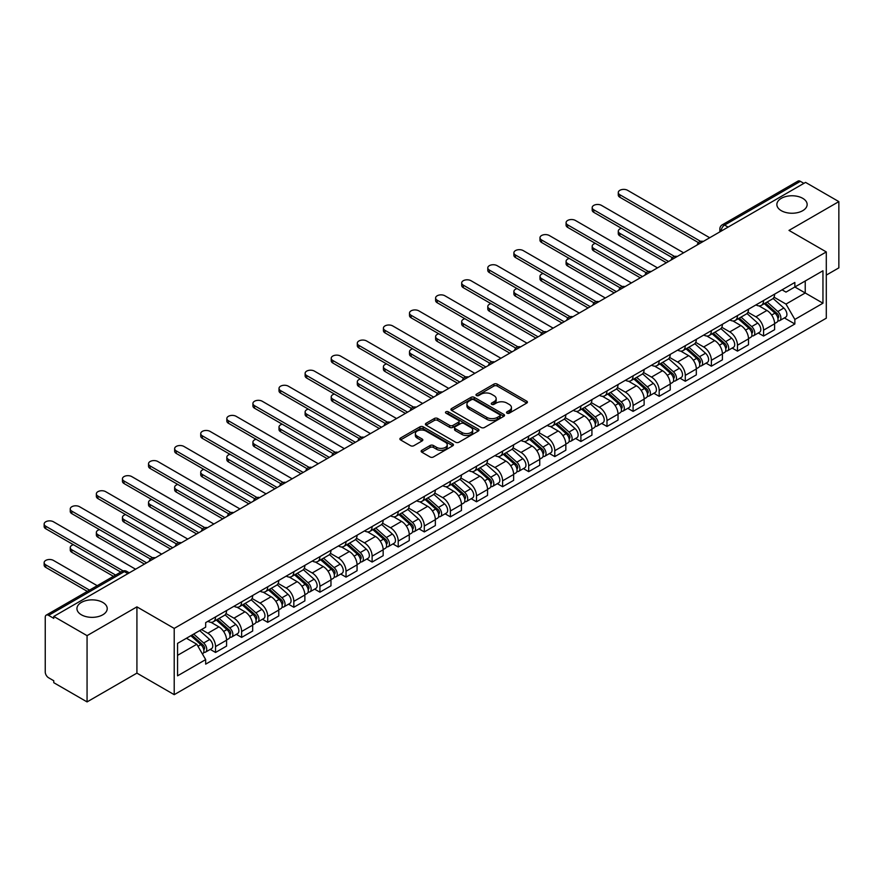 <?xml version="1.0" encoding="UTF-8"?>
<svg xmlns="http://www.w3.org/2000/svg" width="883" height="883" viewBox="0 0 883 883"><rect width="100%" height="100%" fill="white"/><g stroke="black" fill="none" stroke-linecap="round" stroke-linejoin="round"><path stroke-width="1.32" d="M506.997 413.156A1.623 0.938 0 0 0 509.303 413.156L526.743 403.078A2.318 1.336 0 0 0 527.427 402.129A2.318 1.336 0 0 0 526.743 401.18L497.184 384.116A2.318 1.336 0 0 0 493.906 384.116L476.456 394.193A1.623 0.938 0 0 0 475.981 394.856A1.623 0.938 0 0 0 476.456 395.518A1.623 0.938 0 0 0 478.763 395.518L481.014 394.215A7.428 4.294 0 0 1 491.522 394.215L493.983 395.639A7.428 4.294 0 0 1 496.169 398.674A7.428 4.294 0 0 1 493.983 401.71L491.732 403.012A1.623 0.938 0 0 0 491.257 403.674A1.623 0.938 0 0 0 491.732 404.337A1.623 0.938 0 0 0 494.027 404.337L496.29 403.034A7.428 4.294 0 0 1 506.798 403.034L509.259 404.458A7.428 4.294 0 0 1 511.434 407.493A7.428 4.294 0 0 1 509.259 410.518L506.997 411.831A1.623 0.938 0 0 0 506.522 412.493A1.623 0.938 0 0 0 506.997 413.156L506.997 411.831M102.792 602.427A15.143 8.742 0 0 0 86.291 600.528A15.143 8.742 0 0 0 76.942 608.608A15.143 8.742 0 0 0 81.379 614.789A15.143 8.742 0 0 0 97.881 616.687A15.143 8.742 0 0 0 107.218 608.608A15.143 8.742 0 0 0 102.792 602.427M802.713 198.322A15.143 8.742 0 0 0 786.212 196.434A15.143 8.742 0 0 0 776.863 204.503A15.143 8.742 0 0 0 781.3 210.684A15.143 8.742 0 0 0 797.802 212.582A15.143 8.742 0 0 0 807.15 204.503A15.143 8.742 0 0 0 802.713 198.322M421.82 450.297A2.318 1.336 0 0 0 421.136 451.235A2.318 1.336 0 0 0 421.82 452.184L430.109 456.975A2.318 1.336 0 0 0 433.398 456.975L452.769 445.794A2.318 1.336 0 0 0 453.454 444.844A2.318 1.336 0 0 0 452.769 443.895L423.211 426.831A2.318 1.336 0 0 0 419.933 426.831L400.551 438.012A2.318 1.336 0 0 0 399.878 438.961A2.318 1.336 0 0 0 400.551 439.911L410.573 445.694A2.318 1.336 0 0 0 413.851 445.694L422.151 440.904A2.318 1.336 0 0 0 422.825 439.955A2.318 1.336 0 0 0 422.151 439.006L417.184 436.147A6.214 3.587 0 0 1 415.363 433.608A6.214 3.587 0 0 1 419.193 430.297A6.214 3.587 0 0 1 425.97 431.07L445.429 442.306A6.214 3.587 0 0 1 447.239 444.844A6.214 3.587 0 0 1 443.409 448.156A6.214 3.587 0 0 1 436.644 447.372L433.398 445.507A2.318 1.336 0 0 0 430.109 445.507L421.82 450.297L421.82 452.184M174.216 628.409L136.92 606.864L87.064 635.65L53.775 616.433L805.561 182.395L838.85 201.611L788.994 230.397L826.3 251.931L174.216 628.409L174.216 694.667L826.3 318.189L826.3 251.931M481.18 427.493A2.318 1.336 0 0 0 484.458 427.493L503.84 416.301A2.318 1.336 0 0 0 504.524 415.352A2.318 1.336 0 0 0 503.84 414.414L474.281 397.35A2.318 1.336 0 0 0 471.003 397.35L451.621 408.531A2.318 1.336 0 0 0 450.937 409.48A2.318 1.336 0 0 0 451.621 410.429L481.18 427.493M446.61 413.509A1.623 0.938 0 0 1 448.255 413.73L448.255 411.798L478.31 429.149A2.318 1.336 0 0 1 478.983 430.098A2.318 1.336 0 0 1 478.31 431.047L458.928 442.228A2.318 1.336 0 0 1 455.65 442.228L426.092 425.164L434.381 420.418L434.381 418.487L426.092 423.277A2.318 1.336 0 0 0 425.407 424.226A2.318 1.336 0 0 0 426.092 425.164L426.092 423.277M434.381 420.418A2.318 1.336 0 0 1 437.67 420.418L437.67 418.487A2.318 1.336 0 0 0 434.381 418.487M437.67 418.487L449.657 425.407A2.318 1.336 0 0 0 452.935 425.407L458.443 422.229A2.318 1.336 0 0 0 459.116 421.279A2.318 1.336 0 0 0 458.443 420.33L445.959 413.134A1.623 0.938 0 0 1 445.485 412.46A1.623 0.938 0 0 1 446.489 411.599A1.623 0.938 0 0 1 448.255 411.798M87.064 635.65L87.064 701.908L53.775 682.691L53.775 680.76L48.587 677.758A4.735 2.737 -120 0 1 45.243 671.963L45.243 617.294A4.735 2.737 -120 0 1 46.225 615.131L121.997 571.378A4.735 2.737 60 0 1 124.371 571.621L48.587 615.363A4.735 2.737 -120 0 0 46.225 615.131M826.3 275.11L838.85 267.869L838.85 201.611M87.064 701.908L136.92 673.122L174.216 694.667M53.775 616.433L53.775 618.365L48.587 615.363M728.111 227.108L724.59 225.077A4.735 2.737 60 0 0 722.228 224.845L798.011 181.092A4.735 2.737 60 0 1 800.373 181.324L724.59 225.077A4.735 2.737 120 0 0 721.245 230.871L721.245 231.07M803.883 183.355L800.373 181.324M763.574 300.507A10.883 6.28 60 0 1 761.312 305.397L772.36 299.017A10.883 6.28 -120 0 0 774.612 294.138M747.901 312.229L755.881 316.831A10.883 6.28 60 0 1 763.574 330.165L774.612 323.785A10.883 6.28 -120 0 0 766.919 310.463L759.016 305.893M774.612 323.785L774.612 329.679L763.574 336.048L758.276 333.001M761.312 305.397A10.883 6.28 60 0 1 755.958 304.9M763.574 330.165L763.574 336.048M737.471 315.573A10.883 6.28 60 0 1 735.219 320.463L746.256 314.083A10.883 6.28 -120 0 0 748.519 309.205M732.184 348.068L737.471 351.125L748.519 344.745L748.519 338.851A10.883 6.28 -120 0 0 740.815 325.529L732.912 320.959M735.219 320.463A10.883 6.28 60 0 1 729.866 319.966M721.808 327.295L729.777 331.898A10.883 6.28 60 0 1 737.471 345.231L737.471 351.125M711.378 330.639A10.883 6.28 60 0 1 709.126 335.529L720.164 329.16A10.883 6.28 -120 0 0 722.415 324.271M706.08 363.134L711.378 366.191L722.415 359.811L722.415 353.917A10.883 6.28 -120 0 0 714.722 340.595L706.819 336.026M709.126 335.529A10.883 6.28 60 0 1 703.762 335.043M695.705 342.361L703.685 346.964A10.883 6.28 60 0 1 711.378 360.297L711.378 366.191M685.285 345.717A10.883 6.28 60 0 1 683.023 350.595L694.071 344.227A10.883 6.28 -120 0 0 696.323 339.337M679.987 378.2L685.285 381.257L696.323 374.878L696.323 368.984A10.883 6.28 -120 0 0 688.63 355.661L680.727 351.092M683.023 350.595A10.883 6.28 60 0 1 677.669 350.109M669.612 357.427L677.581 362.03A10.883 6.28 60 0 1 685.285 375.363L685.285 381.257M659.182 360.783A10.883 6.28 60 0 1 656.93 365.661L667.967 359.293A10.883 6.28 -120 0 0 670.219 354.403M653.895 393.266L659.182 396.324L670.23 389.944L670.23 384.05A10.883 6.28 -120 0 0 662.526 370.728L654.623 366.158M656.93 365.661A10.883 6.28 60 0 1 651.577 365.176M643.519 372.494L651.488 377.096A10.883 6.28 60 0 1 659.182 390.429L659.182 396.324M633.089 375.849A10.883 6.28 60 0 1 630.837 380.728L641.875 374.359A10.883 6.28 -120 0 0 644.126 369.469M627.791 408.332L633.089 411.39L644.126 405.01L644.126 399.116A10.883 6.28 -120 0 0 636.433 385.794L628.53 381.235M630.837 380.728A10.883 6.28 60 0 1 625.473 380.242M617.416 387.56L625.396 392.162A10.883 6.28 60 0 1 633.089 405.496L633.089 411.39M606.985 390.915A10.883 6.28 60 0 1 604.734 395.794L615.782 389.425A10.883 6.28 -120 0 0 618.034 384.535M601.698 423.399L606.985 426.456L618.034 420.076L618.034 414.193A10.883 6.28 -120 0 0 610.341 400.86L602.438 396.301M604.734 395.794A10.883 6.28 60 0 1 599.38 395.308M591.323 402.626L599.292 407.229A10.883 6.28 60 0 1 606.985 420.562L606.985 426.456M580.893 405.981A10.883 6.28 60 0 1 578.641 410.86L589.678 404.491A10.883 6.28 -120 0 0 591.93 399.602M575.606 438.465L580.893 441.522L591.93 435.142L591.93 429.259A10.883 6.28 -120 0 0 584.237 415.926L576.334 411.368M578.641 410.86A10.883 6.28 60 0 1 573.288 410.374M565.219 417.692L573.199 422.306A10.883 6.28 60 0 1 580.893 435.628L580.893 441.522M554.8 421.048A10.883 6.28 60 0 1 552.548 425.926L563.586 419.557A10.883 6.28 -120 0 0 565.837 414.668M549.502 453.531L554.8 456.588L565.837 450.209L565.837 444.326A10.883 6.28 -120 0 0 558.144 430.992L550.241 426.434M552.548 425.926A10.883 6.28 60 0 1 547.184 425.44M539.127 432.758L547.107 437.372A10.883 6.28 60 0 1 554.8 450.694L554.8 456.588M528.696 436.114A10.883 6.28 60 0 1 526.445 440.992L537.482 434.624A10.883 6.28 -120 0 0 539.745 429.734M523.409 468.597L528.696 471.654L539.745 465.275L539.745 459.392A10.883 6.28 -120 0 0 532.052 446.058L524.149 441.5M526.445 440.992A10.883 6.28 60 0 1 521.091 440.507M513.034 447.836L521.003 452.438A10.883 6.28 60 0 1 528.696 465.76L528.696 471.654M502.604 451.18A10.883 6.28 60 0 1 500.352 456.058L511.389 449.69A10.883 6.28 -120 0 0 513.641 444.8M497.306 483.663L502.604 486.721L513.641 480.352L513.641 474.458A10.883 6.28 -120 0 0 505.948 461.125L498.045 456.566M500.352 456.058A10.883 6.28 60 0 1 494.988 455.573M486.93 462.902L494.91 467.504A10.883 6.28 60 0 1 502.604 480.827L502.604 486.721M476.511 466.246A10.883 6.28 60 0 1 474.248 471.136L485.297 464.756A10.883 6.28 -120 0 0 487.548 459.866M471.213 498.729L476.511 501.787L487.548 495.418L487.548 489.524A10.883 6.28 -120 0 0 479.855 476.191L471.952 471.632M474.248 471.136A10.883 6.28 60 0 1 468.895 470.639M460.838 477.968L468.807 482.571A10.883 6.28 60 0 1 476.511 495.893L476.511 501.787M450.407 481.312A10.883 6.28 60 0 1 448.156 486.202L459.193 479.822A10.883 6.28 -120 0 0 461.456 474.933M445.12 513.796L450.407 516.853L461.456 510.484L461.456 504.59A10.883 6.28 -120 0 0 453.752 491.257L445.849 486.699M448.156 486.202A10.883 6.28 60 0 1 442.802 485.705M434.745 493.034L442.714 497.637A10.883 6.28 60 0 1 450.407 510.959L450.407 516.853M424.315 496.378A10.883 6.28 60 0 1 422.063 501.268L433.1 494.888A10.883 6.28 -120 0 0 435.352 490.01M419.017 528.862L424.315 531.919L435.352 525.551L435.352 519.657A10.883 6.28 -120 0 0 427.659 506.323L419.756 501.765M422.063 501.268A10.883 6.28 60 0 1 416.699 500.771M408.641 508.1L416.621 512.703A10.883 6.28 60 0 1 424.315 526.025L424.315 531.919M398.211 511.445A10.883 6.28 60 0 1 395.959 516.334L407.008 509.955A10.883 6.28 -120 0 0 409.259 505.076M392.924 543.928L398.222 546.985L409.259 540.617L409.259 534.723A10.883 6.28 -120 0 0 401.566 521.389L393.663 516.831M395.959 516.334A10.883 6.28 60 0 1 390.606 515.838M382.549 523.166L390.518 527.769A10.883 6.28 60 0 1 398.222 541.102L398.222 546.985M372.118 526.511A10.883 6.28 60 0 1 369.867 531.4L380.904 525.021A10.883 6.28 -120 0 0 383.156 520.142M366.831 558.994L372.118 562.052L383.156 555.683L383.156 549.789A10.883 6.28 -120 0 0 375.463 536.456L367.56 531.897M369.867 531.4A10.883 6.28 60 0 1 364.513 530.904M356.456 538.233L364.425 542.835A10.883 6.28 60 0 1 372.118 556.169L372.118 562.052M346.026 541.577A10.883 6.28 60 0 1 343.774 546.467L354.811 540.087A10.883 6.28 -120 0 0 357.063 535.208M340.728 574.06L346.026 577.118L357.063 570.749L357.063 564.855A10.883 6.28 -120 0 0 349.37 551.533L341.467 546.963M343.774 546.467A10.883 6.28 60 0 1 338.41 545.97M330.352 553.299L338.332 557.901A10.883 6.28 60 0 1 346.026 571.235L346.026 577.118M319.922 556.643A10.883 6.28 60 0 1 317.67 561.533L328.719 555.153A10.883 6.28 -120 0 0 330.97 550.275M314.635 589.138L319.922 592.184L330.97 585.815L330.97 579.921A10.883 6.28 -120 0 0 323.277 566.599L315.374 562.029M317.67 561.533A10.883 6.28 60 0 1 312.317 561.036M304.26 568.365L312.229 572.968A10.883 6.28 60 0 1 319.922 586.301L319.922 592.184M293.829 571.709A10.883 6.28 60 0 1 291.578 576.599L302.615 570.219A10.883 6.28 -120 0 0 304.867 565.341M288.531 604.204L293.829 607.261L304.867 600.881L304.867 594.987A10.883 6.28 -120 0 0 297.174 581.665L289.271 577.096M291.578 576.599A10.883 6.28 60 0 1 286.213 576.102M278.156 583.431L286.136 588.034A10.883 6.28 60 0 1 293.829 601.367L293.829 607.261M267.737 586.776A10.883 6.28 60 0 1 265.474 591.665L276.522 585.286A10.883 6.28 -120 0 0 278.774 580.407M262.439 619.27L267.737 622.327L278.774 615.948L278.774 610.054A10.883 6.28 -120 0 0 271.081 596.731L263.178 592.162M265.474 591.665A10.883 6.28 60 0 1 260.121 591.18M252.063 598.497L260.043 603.1A10.883 6.28 60 0 1 267.737 616.433L267.737 622.327M241.633 601.842A10.883 6.28 60 0 1 239.381 606.731L250.419 600.363A10.883 6.28 -120 0 0 252.681 595.473M236.346 634.336L241.633 637.394L252.681 631.014L252.681 625.12A10.883 6.28 -120 0 0 244.977 611.798L237.074 607.228M239.381 606.731A10.883 6.28 60 0 1 234.028 606.246M225.971 613.564L233.94 618.166A10.883 6.28 60 0 1 241.633 631.5L241.633 637.394M215.54 616.919A10.883 6.28 60 0 1 213.289 621.798L224.326 615.429A10.883 6.28 -120 0 0 226.578 610.539M210.242 649.402L215.54 652.46L226.578 646.08L226.578 640.186A10.883 6.28 -120 0 0 218.885 626.864L210.982 622.294M213.289 621.798A10.883 6.28 60 0 1 207.924 621.312M201.49 629.568L207.847 633.232A10.883 6.28 60 0 1 215.54 646.566L215.54 652.46M782.051 289.834L785.991 292.107L822.956 270.761L805.23 281.004L805.23 292.979L785.991 304.083L773.994 297.163M177.56 655.352L196.799 644.248L205.673 659.601L177.56 675.826L177.56 643.376L205.673 627.151L205.673 622.614L794.855 282.45L794.855 286.986L822.956 303.211L794.855 319.436L785.991 304.083M822.956 270.761L822.956 303.211M205.673 659.601L205.673 664.137L794.855 323.984L794.855 319.436M136.92 606.864L136.92 673.122M196.799 644.248L186.434 638.254M784.369 317.935L794.855 323.984M507.648 413.387L509.259 412.449A7.428 4.294 0 0 0 511.434 409.425L511.434 407.493M496.169 398.674L496.169 400.606A7.428 4.294 0 0 1 493.983 403.641L492.383 404.569M526.71 403.101L497.184 386.048A2.318 1.336 0 0 0 493.906 386.048L477.107 395.75M503.807 416.323L474.281 399.282A2.318 1.336 0 0 0 471.003 399.282L451.654 410.44M499.734 416.025A1.623 0.938 0 0 0 500.208 415.352A1.623 0.938 0 0 0 499.734 414.69L473.785 399.712A1.623 0.938 0 0 0 471.489 399.712L469.116 401.092A7.428 4.294 0 0 0 466.93 404.127A7.428 4.294 0 0 0 469.116 407.151L486.842 417.394A7.428 4.294 0 0 0 497.35 417.394L499.734 416.025L499.734 417.957A1.623 0.938 0 0 0 500.208 417.284L500.208 415.352M466.93 404.127L466.93 406.059A7.428 4.294 0 0 0 469.116 409.094L469.116 407.151M499.734 417.957L497.35 419.326A7.428 4.294 0 0 1 486.842 419.326L469.116 409.094M437.67 420.418L449.657 427.339A2.318 1.336 0 0 0 452.935 427.339L458.443 424.16A2.318 1.336 0 0 0 459.116 423.211L459.116 421.279M448.255 413.73L478.277 431.07M462.096 432.593A6.214 3.587 0 0 0 468.862 433.365A6.214 3.587 0 0 0 472.692 430.054A6.214 3.587 0 0 0 470.871 427.515L464.016 423.553A2.318 1.336 0 0 0 460.738 423.553L455.231 426.732A2.318 1.336 0 0 0 454.557 427.681A2.318 1.336 0 0 0 455.231 428.63L462.096 432.593L462.096 434.524A6.214 3.587 0 0 0 468.862 435.297A6.214 3.587 0 0 0 472.692 431.986L472.692 430.054M454.557 427.681L454.557 429.613A2.318 1.336 0 0 0 455.231 430.562L455.231 428.63M462.096 434.524L455.231 430.562M447.239 444.844L447.239 446.776A6.214 3.587 0 0 1 443.409 450.087A6.214 3.587 0 0 1 436.644 449.304L433.398 447.438A2.318 1.336 0 0 0 430.109 447.438L421.853 452.206M415.363 433.608L415.363 435.54A6.214 3.587 0 0 0 417.184 438.078L417.184 436.147M422.118 440.926L417.184 438.078M452.769 443.895L452.769 445.794L423.211 428.763A2.318 1.336 0 0 0 419.933 428.763L400.584 439.933M764.325 303.664L774.965 313.145A5.916 3.411 60 0 1 776.819 322.295L774.612 323.564M764.612 303.907L769.612 306.798M621.455 228.311A5.441 3.146 -0 0 0 618.277 231.169A5.441 3.146 -0 0 0 619.877 233.388L668.552 261.489M765.395 303.035L777.228 313.597A2.837 1.645 60 0 1 778.122 317.99A2.837 1.645 60 0 1 777.868 318.09M767.172 302.019L777.802 311.511A5.916 3.411 60 0 1 779.656 320.65A5.916 3.411 60 0 1 777.879 320.838M773.1 298.454L783.828 308.024A5.916 3.411 60 0 1 785.682 317.174L779.656 320.65M666.378 262.748L619.877 235.893A5.441 3.146 180 0 1 618.277 233.675L618.277 231.169M698.453 242.637L619.877 197.262A5.441 3.146 180 0 1 618.277 195.044L618.277 192.527A5.441 3.146 -0 0 0 619.877 194.757L700.616 241.368M709.7 237.737L627.57 190.309A5.441 3.146 -0 0 0 621.632 189.624A5.441 3.146 -0 0 0 618.277 192.527M738.232 318.73L748.861 328.211A5.916 3.411 60 0 1 750.716 337.361L748.508 338.631M738.508 318.973L743.519 321.865M595.352 243.377A5.441 3.146 -0 0 0 592.184 246.236A5.441 3.146 -0 0 0 593.773 248.454L642.46 276.556M739.303 318.112L751.135 328.664A2.837 1.645 60 0 1 752.029 333.057A2.837 1.645 60 0 1 751.764 333.156M741.069 317.085L751.709 326.578A5.916 3.411 60 0 1 753.563 335.717A5.916 3.411 60 0 1 751.775 335.904M747.007 313.52L757.724 323.101A5.916 3.411 60 0 1 759.59 332.24L753.563 335.717M640.285 277.814L593.773 250.96A5.441 3.146 180 0 1 592.184 248.741L592.184 246.236M712.128 333.796L722.769 343.277A5.916 3.411 60 0 1 724.623 352.427L722.415 353.697M712.415 334.039L717.415 336.931M569.259 258.443A5.441 3.146 -0 0 0 566.08 261.302A5.441 3.146 -0 0 0 567.681 263.52L616.356 291.622M713.21 333.178L725.042 343.73A2.837 1.645 60 0 1 725.925 348.123A2.837 1.645 60 0 1 725.671 348.222M714.976 332.151L725.605 341.644A5.916 3.411 60 0 1 727.471 350.783A5.916 3.411 60 0 1 725.683 350.97M720.903 328.586L731.632 338.167A5.916 3.411 60 0 1 733.486 347.306L727.471 350.783M614.182 292.88L567.681 266.026A5.441 3.146 180 0 1 566.08 263.807L566.08 261.302M672.36 257.704L593.773 212.328A5.441 3.146 180 0 1 592.184 210.11L592.184 207.593A5.441 3.146 -0 0 0 593.773 209.823L674.524 256.434M683.608 252.803L601.466 205.375A5.441 3.146 -0 0 0 595.539 204.701A5.441 3.146 -0 0 0 592.184 207.593M646.268 272.77L567.681 227.395A5.441 3.146 180 0 1 566.08 225.176L566.08 222.671A5.441 3.146 -0 0 0 567.681 224.889L648.42 271.5M657.515 267.869L575.374 220.441A5.441 3.146 -0 0 0 569.447 219.768A5.441 3.146 -0 0 0 566.08 222.671M686.036 348.862L696.665 358.343A5.916 3.411 60 0 1 698.53 367.494L696.323 368.763M686.312 349.105L691.323 351.997M543.155 273.509A5.441 3.146 -0 0 0 539.988 276.368A5.441 3.146 -0 0 0 541.577 278.587L590.263 306.688M687.106 348.244L698.939 358.796A2.837 1.645 60 0 1 699.833 363.189A2.837 1.645 60 0 1 699.579 363.288M688.883 347.218L699.513 356.71A5.916 3.411 60 0 1 701.367 365.849A5.916 3.411 60 0 1 699.579 366.037M694.811 343.653L705.539 353.233A5.916 3.411 60 0 1 707.393 362.372L701.367 365.849M588.089 307.946L541.577 281.103A5.441 3.146 180 0 1 539.988 278.873L539.988 276.368M659.943 363.928L670.572 373.41A5.916 3.411 60 0 1 672.427 382.56L670.219 383.84M660.219 364.182L665.23 367.063M517.063 288.575A5.441 3.146 -0 0 0 513.895 291.434A5.441 3.146 -0 0 0 515.484 293.653L564.16 321.754M661.014 363.31L672.846 373.862A2.837 1.645 60 0 1 673.74 378.255A2.837 1.645 60 0 1 673.475 378.354M662.78 362.284L673.42 371.776A5.916 3.411 60 0 1 675.274 380.915A5.916 3.411 60 0 1 673.486 381.114M668.707 358.73L679.435 368.299A5.916 3.411 60 0 1 681.301 377.438L675.274 380.915M561.985 323.012L515.484 296.169A5.441 3.146 180 0 1 513.895 293.94L513.895 291.434M633.839 378.995L644.48 388.487A5.916 3.411 60 0 1 646.334 397.626L644.126 398.906M634.126 379.249L639.126 382.129M490.97 303.642A5.441 3.146 -0 0 0 487.791 306.5A5.441 3.146 -0 0 0 489.392 308.719L538.067 336.82M634.91 378.377L646.742 388.928A2.837 1.645 60 0 1 647.636 393.321A2.837 1.645 60 0 1 647.382 393.421M636.687 377.35L647.316 386.842A5.916 3.411 60 0 1 649.182 395.981A5.916 3.411 60 0 1 647.394 396.18M642.614 373.796L653.343 383.365A5.916 3.411 60 0 1 655.197 392.505L649.182 395.981M535.893 338.079L489.392 311.235A5.441 3.146 180 0 1 487.791 309.006L487.791 306.5M620.164 287.836L541.577 242.461A5.441 3.146 180 0 1 539.988 240.242L539.988 237.737A5.441 3.146 -0 0 0 541.577 239.955L622.327 286.567M631.411 282.935L549.281 235.507A5.441 3.146 -0 0 0 543.343 234.834A5.441 3.146 -0 0 0 539.988 237.737M594.071 302.902L515.484 257.527A5.441 3.146 180 0 1 513.895 255.308L513.895 252.803A5.441 3.146 -0 0 0 515.484 255.021L596.235 301.644M605.319 298.001L523.178 250.573A5.441 3.146 -0 0 0 517.25 249.9A5.441 3.146 -0 0 0 513.895 252.803M567.979 317.968L489.392 272.593A5.441 3.146 180 0 1 487.791 270.375L487.791 267.869A5.441 3.146 -0 0 0 489.392 270.088L570.131 316.71M579.226 313.068L497.085 265.64A5.441 3.146 -0 0 0 491.158 264.966A5.441 3.146 -0 0 0 487.791 267.869M607.747 394.061L618.376 403.553A5.916 3.411 60 0 1 620.241 412.692L618.034 413.972M608.023 394.315L613.034 397.195M464.866 318.708A5.441 3.146 -0 0 0 461.699 321.567A5.441 3.146 -0 0 0 463.288 323.785L511.974 351.898M608.817 393.443L620.65 403.995A2.837 1.645 60 0 1 621.544 408.387A2.837 1.645 60 0 1 621.279 408.487M610.595 392.416L621.224 401.908A5.916 3.411 60 0 1 623.078 411.048A5.916 3.411 60 0 1 621.29 411.246M616.522 388.862L627.25 398.432A5.916 3.411 60 0 1 629.104 407.571L623.078 411.048M509.8 353.145L463.288 326.302A5.441 3.146 180 0 1 461.699 324.072L461.699 321.567M541.875 333.034L463.288 287.67A5.441 3.146 180 0 1 461.699 285.441L461.699 282.935A5.441 3.146 -0 0 0 463.288 285.154L544.038 331.776M553.122 328.134L470.981 280.706A5.441 3.146 -0 0 0 465.054 280.032A5.441 3.146 -0 0 0 461.699 282.935M581.643 409.127L592.283 418.619A5.916 3.411 60 0 1 594.138 427.758L591.93 429.039M581.93 409.381L586.941 412.273M438.774 333.774A5.441 3.146 -0 0 0 435.606 336.633A5.441 3.146 -0 0 0 437.195 338.851L485.871 366.964M582.725 408.509L594.557 419.061A2.837 1.645 60 0 1 595.44 423.454A2.837 1.645 60 0 1 595.186 423.553M584.491 407.482L595.131 416.975A5.916 3.411 60 0 1 596.985 426.114A5.916 3.411 60 0 1 595.197 426.312M590.418 403.928L601.146 413.498A5.916 3.411 60 0 1 603.001 422.637L596.985 426.114M483.696 368.211L437.195 341.368A5.441 3.146 180 0 1 435.606 339.149L435.606 336.633M515.782 348.101L437.195 302.737A5.441 3.146 180 0 1 435.606 300.507L435.606 298.001A5.441 3.146 -0 0 0 437.195 300.22L517.946 346.842M527.03 343.2L444.889 295.783A5.441 3.146 -0 0 0 438.961 295.099A5.441 3.146 -0 0 0 435.606 298.001M555.55 424.193L566.191 433.685A5.916 3.411 60 0 1 568.045 442.825L565.837 444.105M555.837 424.447L560.837 427.339M412.681 348.84A5.441 3.146 -0 0 0 409.502 351.699A5.441 3.146 -0 0 0 411.103 353.917L459.778 382.03M556.621 423.575L568.453 434.138A2.837 1.645 60 0 1 569.347 438.52A2.837 1.645 60 0 1 569.094 438.63M558.398 422.549L569.027 432.041A5.916 3.411 60 0 1 570.882 441.191A5.916 3.411 60 0 1 569.105 441.379M564.325 418.995L575.054 428.564A5.916 3.411 60 0 1 576.908 437.714L570.882 441.191M457.604 383.277L411.103 356.434A5.441 3.146 180 0 1 409.502 354.215L409.502 351.699M489.679 363.167L411.103 317.803A5.441 3.146 180 0 1 409.502 315.573L409.502 313.068A5.441 3.146 -0 0 0 411.103 315.286L491.842 361.909M500.926 358.266L418.796 310.849A5.441 3.146 -0 0 0 412.858 310.165A5.441 3.146 -0 0 0 409.502 313.068M529.458 439.259L540.087 448.752A5.916 3.411 60 0 1 541.941 457.891L539.734 459.171M529.734 439.513L534.745 442.405M386.577 363.906A5.441 3.146 -0 0 0 383.41 366.765A5.441 3.146 -0 0 0 384.999 368.984L433.685 397.096M530.528 438.641L542.361 449.204A2.837 1.645 60 0 1 543.255 453.586A2.837 1.645 60 0 1 542.99 453.696M532.294 437.615L542.935 447.107A5.916 3.411 60 0 1 544.789 456.257A5.916 3.411 60 0 1 543.001 456.445M538.233 434.061L548.95 443.63A5.916 3.411 60 0 1 550.815 452.78L544.789 456.257M431.511 398.343L384.999 371.5A5.441 3.146 180 0 1 383.41 369.282L383.41 366.765M463.586 378.233L384.999 332.869A5.441 3.146 180 0 1 383.41 330.639L383.41 328.134A5.441 3.146 -0 0 0 384.999 330.352L465.749 376.975M474.833 373.332L392.692 325.915A5.441 3.146 -0 0 0 386.765 325.231A5.441 3.146 -0 0 0 383.41 328.134M503.354 454.326L513.994 463.818A5.916 3.411 60 0 1 515.849 472.957L513.641 474.237M503.641 454.579L508.641 457.471M360.485 378.973A5.441 3.146 -0 0 0 357.306 381.831A5.441 3.146 -0 0 0 358.906 384.05L407.582 412.162M504.436 453.707L516.268 464.27A2.837 1.645 60 0 1 517.151 468.652A2.837 1.645 60 0 1 516.897 468.763M506.202 452.681L516.831 462.173A5.916 3.411 60 0 1 518.696 471.323A5.916 3.411 60 0 1 516.908 471.511M512.129 449.127L522.857 458.696A5.916 3.411 60 0 1 524.712 467.847L518.696 471.323M405.407 413.421L358.906 386.566A5.441 3.146 180 0 1 357.306 384.348L357.306 381.831M437.493 393.299L358.906 347.935A5.441 3.146 180 0 1 357.306 345.706L357.306 343.2A5.441 3.146 -0 0 0 358.906 345.419L439.646 392.041M448.741 388.399L366.6 340.981A5.441 3.146 -0 0 0 360.672 340.297A5.441 3.146 -0 0 0 357.306 343.2M477.261 469.392L487.891 478.884A5.916 3.411 60 0 1 489.756 488.023L487.548 489.303M477.548 469.646L482.548 472.537M334.392 394.05A5.441 3.146 -0 0 0 331.213 396.897A5.441 3.146 -0 0 0 332.803 399.116L381.489 427.229M478.332 468.774L490.164 479.337A2.837 1.645 60 0 1 491.058 483.718A2.837 1.645 60 0 1 490.805 483.829M480.109 467.747L490.738 477.239A5.916 3.411 60 0 1 492.593 486.39A5.916 3.411 60 0 1 490.805 486.577M486.036 464.193L496.765 473.763A5.916 3.411 60 0 1 498.619 482.913L492.593 486.39M379.315 428.487L332.803 401.633A5.441 3.146 180 0 1 331.213 399.414L331.213 396.897M411.39 408.365L332.803 363.001A5.441 3.146 180 0 1 331.213 360.783L331.213 358.266A5.441 3.146 -0 0 0 332.803 360.485L413.553 407.107M422.637 403.465L340.507 356.048A5.441 3.146 -0 0 0 334.569 355.363A5.441 3.146 -0 0 0 331.213 358.266M451.169 484.458L461.798 493.95A5.916 3.411 60 0 1 463.652 503.1L461.445 504.37M451.445 484.712L456.456 487.604M308.288 409.116A5.441 3.146 -0 0 0 305.121 411.964A5.441 3.146 -0 0 0 306.71 414.193L355.385 442.295M452.239 483.84L464.072 494.403A2.837 1.645 60 0 1 464.966 498.785A2.837 1.645 60 0 1 464.701 498.895M454.005 482.813L464.646 492.306A5.916 3.411 60 0 1 466.5 501.456A5.916 3.411 60 0 1 464.712 501.643M459.944 479.259L470.661 488.829A5.916 3.411 60 0 1 472.526 497.979L466.5 501.456M353.211 443.553L306.71 416.699A5.441 3.146 180 0 1 305.121 414.48L305.121 411.964M385.297 423.432L306.71 378.067A5.441 3.146 180 0 1 305.121 375.849L305.121 373.332A5.441 3.146 -0 0 0 306.71 375.551L387.46 422.173M396.544 418.531L314.403 371.114A5.441 3.146 -0 0 0 308.476 370.43A5.441 3.146 -0 0 0 305.121 373.332M425.065 499.524L435.705 509.016A5.916 3.411 60 0 1 437.56 518.166L435.352 519.436M425.352 499.778L430.352 502.67M282.196 424.182A5.441 3.146 -0 0 0 279.017 427.03A5.441 3.146 -0 0 0 280.617 429.259L329.293 457.361M426.136 498.906L437.979 509.469A2.837 1.645 60 0 1 438.862 513.862A2.837 1.645 60 0 1 438.608 513.961M427.913 497.891L438.542 507.372A5.916 3.411 60 0 1 440.407 516.522A5.916 3.411 60 0 1 438.619 516.71M433.84 494.325L444.568 503.895A5.916 3.411 60 0 1 446.423 513.045L440.407 516.522M327.118 458.619L280.617 431.765A5.441 3.146 180 0 1 279.017 429.546L279.017 427.03M359.204 438.509L280.617 393.134A5.441 3.146 180 0 1 279.017 390.915L279.017 388.399A5.441 3.146 -0 0 0 280.617 390.617L361.357 437.24M370.452 433.597L288.311 386.18A5.441 3.146 -0 0 0 282.383 385.496A5.441 3.146 -0 0 0 279.017 388.399M398.973 514.59L409.602 524.083A5.916 3.411 60 0 1 411.467 533.233L409.259 534.502M399.248 514.844L404.259 517.736M256.092 439.248A5.441 3.146 -0 0 0 252.924 442.096A5.441 3.146 -0 0 0 254.514 444.326L303.2 472.427M400.043 513.972L411.875 524.535A2.837 1.645 60 0 1 412.769 528.928A2.837 1.645 60 0 1 412.504 529.027M401.82 512.957L412.449 522.438A5.916 3.411 60 0 1 414.304 531.588A5.916 3.411 60 0 1 412.516 531.776M407.747 509.392L418.476 518.961A5.916 3.411 60 0 1 420.33 528.111L414.304 531.588M301.026 473.685L254.514 446.831A5.441 3.146 180 0 1 252.924 444.613L252.924 442.096M333.101 453.575L254.514 408.2A5.441 3.146 180 0 1 252.924 405.981L252.924 403.465A5.441 3.146 -0 0 0 254.514 405.683L335.264 452.306M344.348 448.663L262.218 401.246A5.441 3.146 -0 0 0 256.28 400.562A5.441 3.146 -0 0 0 252.924 403.465M372.88 529.657L383.509 539.149A5.916 3.411 60 0 1 385.363 548.299L383.156 549.568M373.156 529.91L378.167 532.802M229.999 454.315A5.441 3.146 -0 0 0 226.832 457.162A5.441 3.146 -0 0 0 228.421 459.392L277.096 487.493M373.951 529.038L385.783 539.601A2.837 1.645 60 0 1 386.677 543.994A2.837 1.645 60 0 1 386.412 544.094M375.716 528.023L386.357 537.504A5.916 3.411 60 0 1 388.211 546.654A5.916 3.411 60 0 1 386.423 546.842M381.644 524.458L392.372 534.027A5.916 3.411 60 0 1 394.226 543.177L388.211 546.654M274.922 488.752L228.421 461.897A5.441 3.146 180 0 1 226.832 459.679L226.832 457.162M307.008 468.641L228.421 423.266A5.441 3.146 180 0 1 226.832 421.048L226.832 418.531A5.441 3.146 -0 0 0 228.421 420.761L309.171 467.372M318.255 463.73L236.114 416.312A5.441 3.146 -0 0 0 230.187 415.628A5.441 3.146 -0 0 0 226.832 418.531M346.776 544.723L357.416 554.215A5.916 3.411 60 0 1 359.271 563.365L357.063 564.634M347.063 544.977L352.063 547.868M203.907 469.381A5.441 3.146 -0 0 0 200.728 472.239A5.441 3.146 -0 0 0 202.328 474.458L251.004 502.559M347.847 544.105L359.679 554.667A2.837 1.645 60 0 1 360.573 559.06A2.837 1.645 60 0 1 360.319 559.16M349.624 543.089L360.253 552.57A5.916 3.411 60 0 1 362.107 561.72A5.916 3.411 60 0 1 360.33 561.908M355.551 539.524L366.279 549.094A5.916 3.411 60 0 1 368.134 558.244L362.107 561.72M248.829 503.818L202.328 476.963A5.441 3.146 180 0 1 200.728 474.745L200.728 472.239M280.904 483.707L202.328 438.332A5.441 3.146 180 0 1 200.728 436.114L200.728 433.597A5.441 3.146 -0 0 0 202.328 435.827L283.068 482.438M292.152 478.796L210.022 431.379A5.441 3.146 -0 0 0 204.094 430.694A5.441 3.146 -0 0 0 200.728 433.597M320.684 559.8L331.313 569.281A5.916 3.411 60 0 1 333.167 578.431L330.97 579.701M320.959 560.043L325.97 562.935M177.803 484.447A5.441 3.146 -0 0 0 174.635 487.306A5.441 3.146 -0 0 0 176.225 489.524L224.911 517.626M321.754 559.171L333.586 569.734A2.837 1.645 60 0 1 334.48 574.127A2.837 1.645 60 0 1 334.216 574.226M323.52 558.155L334.16 567.637A5.916 3.411 60 0 1 336.015 576.787A5.916 3.411 60 0 1 334.227 576.974M329.458 554.59L340.187 564.16A5.916 3.411 60 0 1 342.041 573.31L336.015 576.787M222.737 518.884L176.225 492.03A5.441 3.146 180 0 1 174.635 489.811L174.635 487.306M254.812 498.774L176.225 453.398A5.441 3.146 180 0 1 174.635 451.18L174.635 448.663A5.441 3.146 -0 0 0 176.225 450.893L256.975 497.504M266.059 493.873L183.918 446.445A5.441 3.146 -0 0 0 177.991 445.76A5.441 3.146 -0 0 0 174.635 448.663M294.58 574.866L305.22 584.347A5.916 3.411 60 0 1 307.074 593.497L304.867 594.767M294.867 575.109L299.867 578.001M151.71 499.513A5.441 3.146 -0 0 0 148.532 502.372A5.441 3.146 -0 0 0 150.132 504.59L198.807 532.692M295.662 574.237L307.494 584.8A2.837 1.645 60 0 1 308.377 589.193A2.837 1.645 60 0 1 308.123 589.292M297.428 573.222L308.068 582.714A5.916 3.411 60 0 1 309.922 591.853A5.916 3.411 60 0 1 308.134 592.04M303.355 569.656L314.083 579.237A5.916 3.411 60 0 1 315.937 588.376L309.922 591.853M196.633 533.95L150.132 507.096A5.441 3.146 180 0 1 148.532 504.877L148.532 502.372M228.719 513.84L150.132 468.465A5.441 3.146 180 0 1 148.532 466.246L148.532 463.73A5.441 3.146 -0 0 0 150.132 465.959L230.871 512.57M239.966 508.939L157.825 461.511A5.441 3.146 -0 0 0 151.898 460.827A5.441 3.146 -0 0 0 148.532 463.73M268.487 589.932L279.127 599.414A5.916 3.411 60 0 1 280.982 608.564L278.774 609.833M268.774 590.175L273.774 593.067M125.618 514.579A5.441 3.146 -0 0 0 122.439 517.438A5.441 3.146 -0 0 0 124.028 519.657L172.715 547.758M269.558 589.314L281.39 599.866A2.837 1.645 60 0 1 282.284 604.259A2.837 1.645 60 0 1 282.03 604.358M271.335 588.288L281.964 597.78A5.916 3.411 60 0 1 283.818 606.919A5.916 3.411 60 0 1 282.041 607.107M277.262 584.723L287.99 594.303A5.916 3.411 60 0 1 289.845 603.442L283.818 606.919M170.54 549.016L124.028 522.162A5.441 3.146 180 0 1 122.439 519.944L122.439 517.438M202.615 528.906L124.028 483.531A5.441 3.146 180 0 1 122.439 481.312L122.439 478.796A5.441 3.146 -0 0 0 124.028 481.025L204.779 527.637M213.863 524.005L131.733 476.577A5.441 3.146 -0 0 0 125.794 475.904A5.441 3.146 -0 0 0 122.439 478.796M242.395 604.998L253.024 614.48A5.916 3.411 60 0 1 254.878 623.63L252.67 624.899M242.67 605.241L247.681 608.133M99.514 529.645A5.441 3.146 -0 0 0 96.346 532.504A5.441 3.146 -0 0 0 97.936 534.723L146.622 562.824M243.465 604.38L255.297 614.932A2.837 1.645 60 0 1 256.191 619.325A2.837 1.645 60 0 1 255.927 619.425M245.231 603.354L255.871 612.846A5.916 3.411 60 0 1 257.726 621.985A5.916 3.411 60 0 1 255.938 622.173M251.169 599.789L261.887 609.369A5.916 3.411 60 0 1 263.752 618.508L257.726 621.985M144.437 564.082L97.936 537.228A5.441 3.146 180 0 1 96.346 535.01L96.346 532.504M176.523 543.972L97.936 498.597A5.441 3.146 180 0 1 96.346 496.378L96.346 493.873A5.441 3.146 -0 0 0 97.936 496.091L178.686 542.703M187.77 539.072L105.629 491.643A5.441 3.146 -0 0 0 99.702 490.97A5.441 3.146 -0 0 0 96.346 493.873M216.291 620.065L226.931 629.546A5.916 3.411 60 0 1 228.785 638.696L226.578 639.965M216.578 620.319L221.578 623.199M73.421 544.712A5.441 3.146 -0 0 0 70.243 547.57A5.441 3.146 -0 0 0 71.843 549.789L115.618 575.065M217.373 619.447L229.205 629.998A2.837 1.645 60 0 1 230.088 634.391A2.837 1.645 60 0 1 229.834 634.491M219.139 618.42L229.768 627.912A5.916 3.411 60 0 1 231.633 637.051A5.916 3.411 60 0 1 229.845 637.239M225.066 614.855L235.794 624.436A5.916 3.411 60 0 1 237.648 633.575L231.633 637.051M113.443 576.323L71.843 552.305A5.441 3.146 180 0 1 70.243 550.076L70.243 547.57M150.43 559.038L71.843 513.663A5.441 3.146 180 0 1 70.243 511.445L70.243 508.939A5.441 3.146 -0 0 0 71.843 511.158L152.582 557.769M161.677 554.138L79.536 506.71A5.441 3.146 -0 0 0 73.609 506.036A5.441 3.146 -0 0 0 70.243 508.939M190.849 635.705L200.827 644.612A5.916 3.411 60 0 1 202.693 653.762L202.395 653.928M190.949 635.65L195.485 638.266M97.218 585.694L53.444 560.418A5.441 3.146 -0 0 0 47.505 559.734A5.441 3.146 -0 0 0 44.15 562.637A5.441 3.146 -0 0 0 45.739 564.855L89.525 590.131M191.92 635.087L203.101 645.065A2.837 1.645 60 0 1 203.995 649.458A2.837 1.645 60 0 1 203.73 649.557M193.686 634.071L203.675 642.979A5.916 3.411 60 0 1 205.529 652.118A5.916 3.411 60 0 1 203.741 652.316M199.713 630.594L209.701 639.502A5.916 3.411 60 0 1 211.556 648.641L205.529 652.118M87.351 591.389L45.739 567.372A5.441 3.146 180 0 1 44.15 565.142L44.15 562.637M120.805 572.074L45.739 528.729A5.441 3.146 180 0 1 44.15 526.511L44.15 524.005A5.441 3.146 -0 0 0 45.739 526.224L123.145 570.915M135.574 569.204L53.444 521.776A5.441 3.146 -0 0 0 47.505 521.102A5.441 3.146 -0 0 0 44.15 524.005M721.411 230.971L721.245 230.871A4.735 2.726 0 0 1 719.866 228.94L719.866 231.865M241.633 631.5L252.681 625.12M267.737 616.433L278.774 610.054M293.829 601.367L304.867 594.987M319.922 586.301L330.97 579.921M346.026 571.235L357.063 564.855M372.118 556.169L383.156 549.789M398.222 541.102L409.259 534.723M424.315 526.025L435.352 519.657M450.407 510.959L461.456 504.59M476.511 495.893L487.548 489.524M502.604 480.827L513.641 474.458M528.696 465.76L539.745 459.392M554.8 450.694L565.837 444.326M580.893 435.628L591.93 429.259M606.985 420.562L618.034 414.193M633.089 405.496L644.126 399.116M659.182 390.429L670.23 384.05M685.285 375.363L696.323 368.984M711.378 360.297L722.415 353.917M737.471 345.231L748.519 338.851M215.54 646.566L226.578 640.186M207.847 633.232L218.885 626.864M233.94 618.166L244.977 611.798M260.043 603.1L271.081 596.731M286.136 588.034L297.174 581.665M312.229 572.968L323.277 566.599M338.332 557.901L349.37 551.533M364.425 542.835L375.463 536.456M390.518 527.769L401.566 521.389M416.621 512.703L427.659 506.323M442.714 497.637L453.752 491.257M468.807 482.571L479.855 476.191M494.91 467.504L505.948 461.125M521.003 452.438L532.052 446.058M547.107 437.372L558.144 430.992M573.199 422.306L584.237 415.926M599.292 407.229L610.341 400.86M625.396 392.162L636.433 385.794M651.488 377.096L662.526 370.728M677.581 362.03L688.63 355.661M703.685 346.964L714.722 340.595M729.777 331.898L740.815 325.529M755.881 316.831L766.919 310.463M702.89 241.666A4.735 2.737 120 0 0 700.793 242.869M676.786 256.732A4.735 2.737 120 0 0 674.7 257.946M650.694 271.798A4.735 2.737 120 0 0 648.608 273.013M624.601 286.865A4.735 2.737 120 0 0 622.504 288.079M598.497 301.931A4.735 2.737 120 0 0 596.411 303.145M572.405 316.997A4.735 2.737 120 0 0 570.319 318.211M546.301 332.074A4.735 2.737 120 0 0 544.215 333.277M520.208 347.14A4.735 2.737 120 0 0 518.122 348.344M494.116 362.207A4.735 2.737 120 0 0 492.019 363.41M468.012 377.273A4.735 2.737 120 0 0 465.926 378.476M441.919 392.339A4.735 2.737 120 0 0 439.833 393.542M415.827 407.405A4.735 2.737 120 0 0 413.73 408.608M389.723 422.471A4.735 2.737 120 0 0 387.637 423.674M363.63 437.538A4.735 2.737 120 0 0 361.544 438.741M337.538 452.604A4.735 2.737 120 0 0 335.441 453.807M311.434 467.67A4.735 2.737 120 0 0 309.348 468.873M285.341 482.736A4.735 2.737 120 0 0 283.255 483.939M259.238 497.802A4.735 2.737 120 0 0 257.152 499.005M233.145 512.868A4.735 2.737 120 0 0 231.059 514.072M207.052 527.935A4.735 2.737 120 0 0 204.955 529.149M180.949 543.001A4.735 2.737 120 0 0 178.863 544.215M154.856 558.067A4.735 2.737 120 0 0 152.77 559.281M127.88 573.641L124.371 571.621A4.735 2.737 120 0 1 126.733 571.378A4.735 4.735 0 0 0 121.997 571.378M509.259 412.449L509.259 410.518M491.732 404.337L491.732 403.012M493.983 403.641L493.983 401.71M476.456 395.518L476.456 394.193M493.906 386.048L493.906 384.116M497.184 386.048L497.184 384.116M526.743 403.078L526.743 401.18M451.621 410.429L451.621 408.531M471.003 399.282L471.003 397.35M474.281 399.282L474.281 397.35M503.84 416.301L503.84 414.414M486.842 419.326L486.842 417.394M497.35 419.326L497.35 417.394M449.657 427.339L449.657 425.407M452.935 427.339L452.935 425.407M458.443 424.16L458.443 422.229M478.31 431.047L478.31 429.149M430.109 447.438L430.109 445.507M433.398 447.438L433.398 445.507M436.644 449.304L436.644 447.372M422.151 440.904L422.151 439.006M400.551 439.911L400.551 438.012M419.933 428.763L419.933 426.831M423.211 428.763L423.211 426.831M774.965 313.145L771.643 315.065M778.707 316.688L777.647 317.306M783.828 308.024L777.802 311.511M619.877 235.893L619.877 233.388M619.877 194.757L619.877 197.262M748.861 328.211L745.55 330.132M752.614 331.754L751.543 332.372M757.724 323.101L751.709 326.578M593.773 250.96L593.773 248.454M722.769 343.277L719.446 345.198M726.521 346.82L725.451 347.438M731.632 338.167L725.605 341.644M567.681 266.026L567.681 263.52M593.773 209.823L593.773 212.328M567.681 224.889L567.681 227.395M696.665 358.343L693.354 360.264M700.418 361.887L699.358 362.505M705.539 353.233L699.513 356.71M541.577 281.103L541.577 278.587M670.572 373.41L667.261 375.33M674.325 376.953L673.254 377.571M679.435 368.299L673.42 371.776M515.484 296.169L515.484 293.653M644.48 388.487L641.157 390.396M648.221 392.019L647.162 392.637M653.343 383.365L647.316 386.842M489.392 311.235L489.392 308.719M541.577 239.955L541.577 242.461M515.484 255.021L515.484 257.527M489.392 270.088L489.392 272.593M618.376 403.553L615.065 405.463M622.129 407.085L621.069 407.703M627.25 398.432L621.224 401.908M463.288 326.302L463.288 323.785M463.288 285.154L463.288 287.67M592.283 418.619L588.972 420.529M596.036 422.151L594.965 422.769M601.146 413.498L595.131 416.975M437.195 341.368L437.195 338.851M437.195 300.22L437.195 302.737M566.191 433.685L562.868 435.595M569.932 437.217L568.873 437.836M575.054 428.564L569.027 432.041M411.103 356.434L411.103 353.917M411.103 315.286L411.103 317.803M540.087 448.752L536.776 450.661M543.84 452.295L542.769 452.902M548.95 443.63L542.935 447.107M384.999 371.5L384.999 368.984M384.999 330.352L384.999 332.869M513.994 463.818L510.672 465.727M517.747 467.361L516.676 467.968M522.857 458.696L516.831 462.173M358.906 386.566L358.906 384.05M358.906 345.419L358.906 347.935M487.891 478.884L484.579 480.794M491.643 482.427L490.584 483.034M496.765 473.763L490.738 477.239M332.803 401.633L332.803 399.116M332.803 360.485L332.803 363.001M461.798 493.95L458.487 495.86M465.551 497.493L464.48 498.1M470.661 488.829L464.646 492.306M306.71 416.699L306.71 414.193M306.71 375.551L306.71 378.067M435.705 509.016L432.383 510.926M439.458 512.559L438.387 513.178M444.568 503.895L438.542 507.372M280.617 431.765L280.617 429.259M280.617 390.617L280.617 393.134M409.602 524.083L406.29 525.992M413.354 527.626L412.295 528.244M418.476 518.961L412.449 522.438M254.514 446.831L254.514 444.326M254.514 405.683L254.514 408.2M383.509 539.149L380.198 541.069M387.262 542.692L386.191 543.31M392.372 534.027L386.357 537.504M228.421 461.897L228.421 459.392M228.421 420.761L228.421 423.266M357.416 554.215L354.094 556.135M361.158 557.758L360.098 558.376M366.279 549.094L360.253 552.57M202.328 476.963L202.328 474.458M202.328 435.827L202.328 438.332M331.313 569.281L328.001 571.202M335.065 572.824L333.995 573.442M340.187 564.16L334.16 567.637M176.225 492.03L176.225 489.524M176.225 450.893L176.225 453.398M305.22 584.347L301.898 586.268M308.973 587.89L307.902 588.508M314.083 579.237L308.068 582.714M150.132 507.096L150.132 504.59M150.132 465.959L150.132 468.465M279.127 599.414L275.805 601.334M282.869 602.957L281.809 603.575M287.99 594.303L281.964 597.78M124.028 522.162L124.028 519.657M124.028 481.025L124.028 483.531M253.024 614.48L249.712 616.4M256.776 618.023L255.706 618.641M261.887 609.369L255.871 612.846M97.936 537.228L97.936 534.723M97.936 496.091L97.936 498.597M226.931 629.546L223.609 631.466M230.684 633.089L229.613 633.707M235.794 624.436L229.768 627.912M71.843 552.305L71.843 549.789M71.843 511.158L71.843 513.663M200.827 644.612L197.969 646.268M204.58 648.155L203.52 648.773M209.701 639.502L203.675 642.979M45.739 567.372L45.739 564.855M45.739 526.224L45.739 528.729M703.287 241.434A4.735 4.735 0 0 0 697.217 244.944M677.195 256.5A4.735 4.735 0 0 0 671.124 260.01M651.091 271.567A4.735 4.735 0 0 0 645.02 275.077M624.998 286.633A4.735 4.735 0 0 0 618.928 290.143M598.906 301.699A4.735 4.735 0 0 0 592.835 305.209M572.802 316.765A4.735 4.735 0 0 0 566.731 320.275M546.709 331.842A4.735 4.735 0 0 0 540.639 335.341M520.617 346.909A4.735 4.735 0 0 0 514.535 350.408M494.513 361.975A4.735 4.735 0 0 0 488.442 365.474M468.42 377.041A4.735 4.735 0 0 0 462.35 380.54M442.317 392.107A4.735 4.735 0 0 0 436.246 395.606M416.224 407.173A4.735 4.735 0 0 0 410.154 410.672M390.131 422.24A4.735 4.735 0 0 0 384.061 425.738M364.028 437.306A4.735 4.735 0 0 0 357.957 440.805M337.935 452.372A4.735 4.735 0 0 0 331.865 455.882M311.842 467.438A4.735 4.735 0 0 0 305.772 470.948M285.739 482.504A4.735 4.735 0 0 0 279.668 486.014M259.646 497.571A4.735 4.735 0 0 0 253.576 501.08M233.542 512.637A4.735 4.735 0 0 0 227.472 516.147M207.45 527.703A4.735 4.735 0 0 0 201.379 531.213M181.357 542.769A4.735 4.735 0 0 0 175.287 546.279M155.253 557.835A4.735 4.735 0 0 0 149.183 561.345M129.271 572.846L126.733 571.378M722.228 224.845A4.735 4.735 0 0 0 719.866 228.94"/></g></svg>
